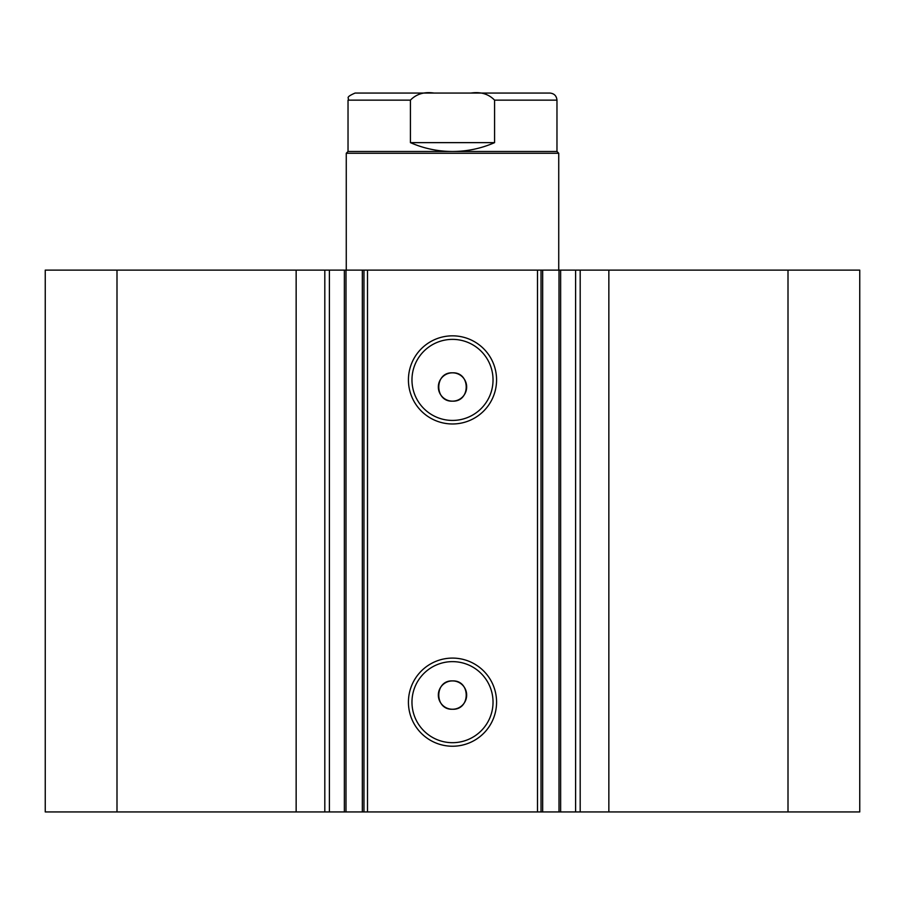 <?xml version="1.0" encoding="UTF-8"?>
<svg xmlns="http://www.w3.org/2000/svg" width="905" height="905" viewBox="0 0 905 905"><rect width="100%" height="100%" fill="white"/><g stroke="black" fill="none" stroke-linecap="round" stroke-linejoin="round"><path stroke-width="1.36" d="M348.029 151.486L556.971 151.486L558.736 153.262L346.264 153.262L348.029 151.486L348.029 100.138C350.043 97.978 343.923 97.876 355.111 93.057L434.015 93.057C424.275 91.62 416.413 93.984 410.418 100.138L348.029 100.138M556.971 151.486L556.971 100.138L494.583 100.138L494.583 142.639C481.177 148.499 467.138 151.452 452.5 151.486C437.862 151.452 423.823 148.499 410.418 142.639L410.418 100.138M494.583 100.138C488.553 93.973 480.691 91.62 470.985 93.057L434.015 93.057M494.583 142.639L410.418 142.639M470.985 93.057L549.889 93.057C554.188 93.475 556.552 95.84 556.971 100.138M537.491 811.943L537.491 270.12L560.636 270.12L560.636 811.943L362.328 811.943L362.328 270.12L345.993 270.12L345.993 811.943L362.328 811.943M560.636 270.12L575.614 270.12L575.614 811.943L560.636 811.943M344.624 270.12L296.15 270.12L296.15 811.943L345.993 811.943M452.5 746.229A44.074 44.074 0 0 1 408.427 702.167A44.074 44.074 0 0 1 452.5 658.093A44.074 44.074 0 0 1 496.574 702.167A44.074 44.074 0 0 1 452.5 746.229M452.5 661.634A40.533 40.533 0 0 0 411.967 702.167A40.533 40.533 0 0 0 452.5 742.688A40.533 40.533 0 0 0 493.033 702.167A40.533 40.533 0 0 0 452.5 661.634M452.5 423.97A44.074 44.074 0 0 1 408.427 379.908A44.074 44.074 0 0 1 452.5 335.834A44.074 44.074 0 0 1 496.574 379.908A44.074 44.074 0 0 1 452.5 423.97M452.5 339.375A40.533 40.533 0 0 0 411.967 379.908A40.533 40.533 0 0 0 452.5 420.429A40.533 40.533 0 0 0 493.033 379.908A40.533 40.533 0 0 0 452.5 339.375M452.5 680.911A14.163 14.163 0 0 0 438.337 695.074A14.163 14.163 0 0 0 452.5 709.249C470.77 710.12 470.781 680.04 452.5 680.911C434.253 680.028 434.185 710.097 452.5 709.249A14.163 14.163 0 0 0 466.663 695.074A14.163 14.163 0 0 0 452.5 680.911M452.5 372.826A14.163 14.163 0 0 0 438.337 386.989A14.163 14.163 0 0 0 452.5 401.153C470.77 402.024 470.781 371.955 452.5 372.826C434.253 371.944 434.185 402.001 452.5 401.153A14.163 14.163 0 0 0 466.663 386.989A14.163 14.163 0 0 0 452.5 372.826M296.15 811.943L45.25 811.943L45.25 270.12L296.15 270.12M575.614 270.12L859.75 270.12L859.75 811.943L575.614 811.943M344.364 811.943L344.364 270.12L345.993 270.12M362.328 270.12L367.509 270.12L367.509 811.943M537.491 270.12L367.509 270.12M116.994 811.943L116.994 270.12M788.006 270.12L788.006 811.943M541.032 270.12L541.032 811.943M363.968 811.943L363.968 270.12M329.386 270.12L329.386 811.943M608.85 270.12L608.85 811.943M324.816 270.12L324.816 811.943M559.007 811.943L559.007 270.12M542.672 270.12L542.672 811.943M580.184 270.12L580.184 811.943M346.264 270.12L346.264 153.262M558.736 270.12L558.736 153.262"/></g></svg>
